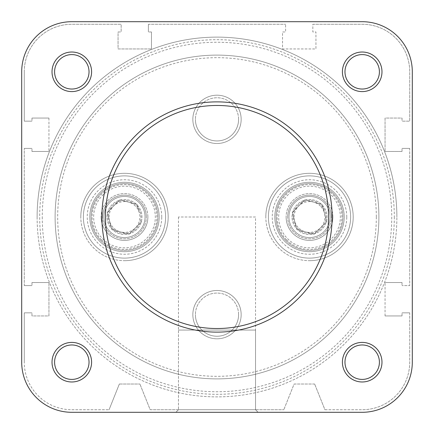 <?xml version="1.0" encoding="UTF-8"?>
<svg xmlns="http://www.w3.org/2000/svg" width="434" height="434" viewBox="0 0 434 434"><rect width="100%" height="100%" fill="white"/><g stroke="black" fill="none" stroke-linecap="round" stroke-linejoin="round"><path stroke-width="0.33" stroke-dasharray="2.17 1.63" d="M107.014 217A17.474 17.474 0 0 1 124.487 199.526A17.474 17.474 0 0 1 141.961 217A17.474 17.474 0 0 1 124.487 234.474A17.474 17.474 0 0 1 107.014 217A17.474 17.474 0 0 1 124.487 199.526A17.474 17.474 0 0 1 141.961 217A17.474 17.474 0 0 1 124.487 234.474A17.474 17.474 0 0 1 107.014 217M292.039 217A17.474 17.474 0 0 1 309.513 199.526A17.474 17.474 0 0 1 326.986 217A17.474 17.474 0 0 1 309.513 234.474A17.474 17.474 0 0 1 292.039 217A17.474 17.474 0 0 1 309.513 199.526A17.474 17.474 0 0 1 326.986 217A17.474 17.474 0 0 1 309.513 234.474A17.474 17.474 0 0 1 292.039 217M350.629 217A41.116 41.116 0 0 1 309.513 258.116A41.116 41.116 0 0 1 268.396 217A41.116 41.116 0 0 1 309.513 175.884A41.116 41.116 0 0 1 350.629 217A41.116 41.116 0 0 1 309.513 258.116A41.116 41.116 0 0 1 268.396 217A41.116 41.116 0 0 1 309.513 175.884A41.116 41.116 0 0 1 350.629 217A41.116 41.116 0 0 0 309.513 175.884A41.116 41.116 0 0 0 268.396 217A41.116 41.116 0 0 0 309.513 258.116A41.116 41.116 0 0 0 350.629 217A41.116 41.116 0 0 0 309.513 175.884A41.116 41.116 0 0 0 268.396 217A41.116 41.116 0 0 0 309.513 258.116A41.116 41.116 0 0 0 350.629 217M165.604 217A41.116 41.116 0 0 1 124.487 258.116A41.116 41.116 0 0 1 83.371 217A41.116 41.116 0 0 1 124.487 175.884A41.116 41.116 0 0 1 165.604 217A41.116 41.116 0 0 1 124.487 258.116A41.116 41.116 0 0 1 83.371 217A41.116 41.116 0 0 1 124.487 175.884A41.116 41.116 0 0 1 165.604 217A41.116 41.116 0 0 0 124.487 175.884A41.116 41.116 0 0 0 83.371 217A41.116 41.116 0 0 0 124.487 258.116A41.116 41.116 0 0 0 165.604 217A41.116 41.116 0 0 0 124.487 175.884A41.116 41.116 0 0 0 83.371 217A41.116 41.116 0 0 0 124.487 258.116A41.116 41.116 0 0 0 165.604 217M378.893 217A161.893 161.893 0 0 1 217 378.893A161.893 161.893 0 0 1 55.107 217A161.893 161.893 0 0 1 217 55.107A161.893 161.893 0 0 1 378.893 217A161.893 161.893 0 0 1 217 378.893A161.893 161.893 0 0 1 55.107 217A161.893 161.893 0 0 1 217 55.107A161.893 161.893 0 0 1 378.893 217A161.893 161.893 0 0 1 217 378.893A161.893 161.893 0 0 1 55.107 217A161.893 161.893 0 0 0 217 378.893A161.893 161.893 0 0 0 378.893 217A161.893 161.893 0 0 0 217 55.107A161.893 161.893 0 0 0 55.107 217A161.893 161.893 0 0 1 217 55.107A161.893 161.893 0 0 1 378.893 217A161.893 161.893 0 0 1 217 378.893A161.893 161.893 0 0 1 55.107 217A161.893 161.893 0 0 1 217 55.107A161.893 161.893 0 0 1 378.893 217A161.893 161.893 0 0 1 217 378.893A161.893 161.893 0 0 1 55.107 217A161.893 161.893 0 0 1 217 55.107A161.893 161.893 0 0 1 378.893 217A161.893 161.893 0 0 1 217 378.893A161.893 161.893 0 0 1 55.107 217A161.893 161.893 0 0 1 217 55.107A161.893 161.893 0 0 1 378.893 217A161.893 161.893 0 0 1 217 378.893A161.893 161.893 0 0 1 55.107 217A161.893 161.893 0 0 1 217 55.107A161.893 161.893 0 0 1 378.893 217A161.893 161.893 0 0 0 217 55.107A161.893 161.893 0 0 0 55.107 217M37.118 217A179.882 179.882 0 0 0 217 396.882A179.882 179.882 0 0 0 396.882 217A179.882 179.882 0 0 1 217 396.882A179.882 179.882 0 0 1 37.118 217A179.882 179.882 0 0 1 217 37.118A179.882 179.882 0 0 1 396.882 217A179.882 179.882 0 0 0 217 37.118A179.882 179.882 0 0 0 37.118 217A179.882 179.882 0 0 1 217 37.118A179.882 179.882 0 0 1 396.882 217A179.882 179.882 0 0 0 217 37.118A179.882 179.882 0 0 0 37.118 217M265.825 217A43.688 43.688 0 0 1 309.513 173.312A43.688 43.688 0 0 1 353.195 217A43.688 43.688 0 0 1 309.513 260.688A43.688 43.688 0 0 1 265.825 217M80.805 217A43.688 43.688 0 0 1 124.487 173.312A43.688 43.688 0 0 1 168.175 217A43.688 43.688 0 0 1 124.487 260.688A43.688 43.688 0 0 1 80.805 217M346.771 217A37.259 37.259 0 0 0 309.513 179.741A37.259 37.259 0 0 0 272.248 217A37.259 37.259 0 0 0 309.513 254.259A37.259 37.259 0 0 0 346.771 217M274.82 217A34.693 34.693 0 0 1 309.513 182.307A34.693 34.693 0 0 1 344.2 217A34.693 34.693 0 0 1 309.513 251.693A34.693 34.693 0 0 1 274.82 217A34.693 34.693 0 0 1 309.513 182.307A34.693 34.693 0 0 1 344.2 217A34.693 34.693 0 0 1 309.513 251.693A34.693 34.693 0 0 1 274.82 217M161.752 217A37.259 37.259 0 0 0 124.487 179.741A37.259 37.259 0 0 0 87.229 217A37.259 37.259 0 0 0 124.487 254.259A37.259 37.259 0 0 0 161.752 217M89.8 217A34.693 34.693 0 0 1 124.487 182.307A34.693 34.693 0 0 1 159.18 217A34.693 34.693 0 0 1 124.487 251.693A34.693 34.693 0 0 1 89.8 217A34.693 34.693 0 0 1 124.487 182.307A34.693 34.693 0 0 1 159.18 217A34.693 34.693 0 0 1 124.487 251.693A34.693 34.693 0 0 1 89.8 217M332.894 217A23.387 23.387 0 0 0 309.513 193.613A23.387 23.387 0 0 0 286.125 217A23.387 23.387 0 0 1 309.513 193.613A23.387 23.387 0 0 1 332.894 217A23.387 23.387 0 0 1 309.513 240.387A23.387 23.387 0 0 1 286.125 217A23.387 23.387 0 0 0 309.513 240.387A23.387 23.387 0 0 0 332.894 217M287.666 217A21.841 21.841 0 0 1 309.513 195.159A21.841 21.841 0 0 1 331.354 217A21.841 21.841 0 0 0 309.513 195.159A21.841 21.841 0 0 0 287.666 217A21.841 21.841 0 0 0 309.513 238.841A21.841 21.841 0 0 0 331.354 217A21.841 21.841 0 0 1 309.513 238.841A21.841 21.841 0 0 1 287.666 217M147.875 217A23.387 23.387 0 0 0 124.487 193.613A23.387 23.387 0 0 0 101.106 217A23.387 23.387 0 0 1 124.487 193.613A23.387 23.387 0 0 1 147.875 217A23.387 23.387 0 0 1 124.487 240.387A23.387 23.387 0 0 1 101.106 217A23.387 23.387 0 0 0 124.487 240.387A23.387 23.387 0 0 0 147.875 217M102.646 217A21.841 21.841 0 0 1 124.487 195.159A21.841 21.841 0 0 1 146.334 217A21.841 21.841 0 0 0 124.487 195.159A21.841 21.841 0 0 0 102.646 217A21.841 21.841 0 0 0 124.487 238.841A21.841 21.841 0 0 0 146.334 217A21.841 21.841 0 0 1 124.487 238.841A21.841 21.841 0 0 1 102.646 217M192.842 314.65A24.158 24.158 0 0 1 217 290.492A24.158 24.158 0 0 1 241.158 314.65A24.158 24.158 0 0 0 217 290.492A24.158 24.158 0 0 0 192.842 314.65A24.158 24.158 0 0 0 217 338.808A24.158 24.158 0 0 0 241.158 314.65A24.158 24.158 0 0 1 217 338.808A24.158 24.158 0 0 1 192.842 314.65M238.586 314.65A21.586 21.586 0 0 0 217 293.064A21.586 21.586 0 0 0 195.414 314.65A21.586 21.586 0 0 1 217 293.064A21.586 21.586 0 0 1 238.586 314.65A21.586 21.586 0 0 1 217 336.236A21.586 21.586 0 0 1 195.414 314.65A21.586 21.586 0 0 0 217 336.236A21.586 21.586 0 0 0 238.586 314.65M192.842 119.35A24.158 24.158 0 0 1 217 95.192A24.158 24.158 0 0 1 241.158 119.35A24.158 24.158 0 0 0 217 95.192A24.158 24.158 0 0 0 192.842 119.35A24.158 24.158 0 0 0 217 143.508A24.158 24.158 0 0 0 241.158 119.35A24.158 24.158 0 0 1 217 143.508A24.158 24.158 0 0 1 192.842 119.35M238.586 119.35A21.586 21.586 0 0 0 217 97.764A21.586 21.586 0 0 0 195.414 119.35A21.586 21.586 0 0 1 217 97.764A21.586 21.586 0 0 1 238.586 119.35A21.586 21.586 0 0 1 217 140.936A21.586 21.586 0 0 1 195.414 119.35A21.586 21.586 0 0 0 217 140.936A21.586 21.586 0 0 0 238.586 119.35M135.403 206.107A15.418 15.418 0 0 0 109.59 220.977A15.418 15.418 0 0 0 120.484 231.892L111.891 229.575L107.296 212.378L113.6 206.085L119.898 199.797L128.497 202.108L137.09 204.425L139.385 213.023A15.418 15.418 0 0 1 135.381 227.915L129.082 234.203L120.484 231.892A15.418 15.418 0 0 0 135.381 227.915L141.685 221.622L129.082 234.203L111.891 229.575L107.296 212.378L119.898 199.797L137.09 204.425L139.385 213.023A15.418 15.418 0 0 0 135.403 206.107M100.845 240.599A33.407 33.407 0 0 0 148.092 240.642A33.407 33.407 0 0 0 148.135 193.401A33.407 33.407 0 0 1 148.092 240.642A33.407 33.407 0 0 1 100.845 240.599A33.407 33.407 0 0 1 100.889 193.358A33.407 33.407 0 0 1 148.135 193.401A33.407 33.407 0 0 0 100.889 193.358A33.407 33.407 0 0 0 100.845 240.599A33.407 33.407 0 0 1 100.889 193.358A33.407 33.407 0 0 1 148.135 193.401M112.851 228.62A16.449 16.449 0 0 0 136.108 228.642A16.449 16.449 0 0 0 136.13 205.38A16.449 16.449 0 0 0 112.873 205.358A16.449 16.449 0 0 0 112.851 228.62M139.037 202.477A20.555 20.555 0 0 1 139.01 231.55A20.555 20.555 0 0 1 109.938 231.523A20.555 20.555 0 0 0 139.01 231.55A20.555 20.555 0 0 0 139.037 202.477A20.555 20.555 0 0 0 109.965 202.45A20.555 20.555 0 0 0 109.938 231.523A20.555 20.555 0 0 1 109.965 202.45A20.555 20.555 0 0 1 139.037 202.477M101.572 239.872A32.376 32.376 0 0 0 147.365 239.915A32.376 32.376 0 0 0 147.408 194.128A32.376 32.376 0 0 0 101.616 194.085A32.376 32.376 0 0 0 101.572 239.872M320.422 206.107A15.418 15.418 0 0 0 294.615 220.977A15.418 15.418 0 0 0 305.503 231.892L296.91 229.575L292.315 212.378L304.918 199.797L322.109 204.425L324.41 213.023A15.418 15.418 0 0 1 320.401 227.915L314.102 234.203L305.503 231.892A15.418 15.418 0 0 0 320.401 227.915L326.704 221.622L314.102 234.203L296.91 229.575L292.315 212.378L304.918 199.797L322.109 204.425L326.704 221.622L324.41 213.023A15.418 15.418 0 0 0 320.422 206.107M285.865 240.599A33.407 33.407 0 0 0 333.111 240.642A33.407 33.407 0 0 0 333.155 193.401A33.407 33.407 0 0 1 333.111 240.642A33.407 33.407 0 0 1 285.865 240.599A33.407 33.407 0 0 1 285.908 193.358A33.407 33.407 0 0 1 333.155 193.401A33.407 33.407 0 0 0 285.908 193.358A33.407 33.407 0 0 0 285.865 240.599A33.407 33.407 0 0 1 285.908 193.358A33.407 33.407 0 0 1 333.155 193.401M297.87 228.62A16.449 16.449 0 0 0 321.127 228.642A16.449 16.449 0 0 0 321.149 205.38A16.449 16.449 0 0 0 297.892 205.358A16.449 16.449 0 0 0 297.87 228.62M324.062 202.477A20.555 20.555 0 0 1 324.035 231.55A20.555 20.555 0 0 1 294.963 231.523A20.555 20.555 0 0 0 324.035 231.55A20.555 20.555 0 0 0 324.062 202.477A20.555 20.555 0 0 0 294.99 202.45A20.555 20.555 0 0 0 294.963 231.523A20.555 20.555 0 0 1 294.99 202.45A20.555 20.555 0 0 1 324.062 202.477M286.592 239.872A32.376 32.376 0 0 0 332.384 239.915A32.376 32.376 0 0 0 332.428 194.128A32.376 32.376 0 0 0 286.635 194.085A32.376 32.376 0 0 0 286.592 239.872M54.592 362.189A17.219 17.219 0 0 1 71.811 344.97A17.219 17.219 0 0 1 89.03 362.189A17.219 17.219 0 0 1 71.811 379.408A17.219 17.219 0 0 1 54.592 362.189A17.219 17.219 0 0 1 71.811 344.97A17.219 17.219 0 0 1 89.03 362.189A17.219 17.219 0 0 1 71.811 379.408A17.219 17.219 0 0 1 54.592 362.189A17.219 17.219 0 0 0 71.811 379.408A17.219 17.219 0 0 0 89.03 362.189A17.219 17.219 0 0 0 71.811 344.97A17.219 17.219 0 0 0 54.592 362.189M54.592 71.811A17.219 17.219 0 0 1 71.811 54.592A17.219 17.219 0 0 1 89.03 71.811A17.219 17.219 0 0 1 71.811 89.03A17.219 17.219 0 0 1 54.592 71.811A17.219 17.219 0 0 1 71.811 54.592A17.219 17.219 0 0 1 89.03 71.811A17.219 17.219 0 0 1 71.811 89.03A17.219 17.219 0 0 1 54.592 71.811A17.219 17.219 0 0 0 71.811 89.03A17.219 17.219 0 0 0 89.03 71.811A17.219 17.219 0 0 0 71.811 54.592A17.219 17.219 0 0 0 54.592 71.811M344.97 71.811A17.219 17.219 0 0 1 362.189 54.592A17.219 17.219 0 0 1 379.408 71.811A17.219 17.219 0 0 1 362.189 89.03A17.219 17.219 0 0 1 344.97 71.811A17.219 17.219 0 0 1 362.189 54.592A17.219 17.219 0 0 1 379.408 71.811A17.219 17.219 0 0 1 362.189 89.03A17.219 17.219 0 0 1 344.97 71.811A17.219 17.219 0 0 0 362.189 89.03A17.219 17.219 0 0 0 379.408 71.811A17.219 17.219 0 0 0 362.189 54.592A17.219 17.219 0 0 0 344.97 71.811M344.97 362.189A17.219 17.219 0 0 1 362.189 344.97A17.219 17.219 0 0 1 379.408 362.189A17.219 17.219 0 0 1 362.189 379.408A17.219 17.219 0 0 1 344.97 362.189A17.219 17.219 0 0 1 362.189 344.97A17.219 17.219 0 0 1 379.408 362.189A17.219 17.219 0 0 1 362.189 379.408A17.219 17.219 0 0 1 344.97 362.189A17.219 17.219 0 0 0 362.189 379.408A17.219 17.219 0 0 0 379.408 362.189A17.219 17.219 0 0 0 362.189 344.97A17.219 17.219 0 0 0 344.97 362.189M312.849 24.271L362.189 24.271A47.539 47.539 0 0 1 409.729 71.811L409.729 121.151L402.02 121.151L409.729 121.151L409.729 71.811A47.539 47.539 0 0 0 362.189 24.271L312.849 24.271L312.849 31.98L315.936 31.98L315.936 48.939L282.529 48.939L282.529 31.98L285.61 31.98L285.61 24.271L285.61 31.98L282.529 31.98L282.529 48.939L315.936 48.939L315.936 31.98L312.849 31.98L312.849 24.271M402.02 118.064L402.02 121.151L402.02 118.064L385.061 118.064L385.061 151.471L385.061 118.064L402.02 118.064M402.02 151.471L385.061 151.471L402.02 151.471L402.02 148.39L402.02 151.471M409.729 148.39L402.02 148.39L409.729 148.39L409.729 285.61L402.02 285.61L409.729 285.61L409.729 148.39M402.02 282.529L402.02 285.61L402.02 282.529L385.061 282.529L402.02 282.529M385.061 315.936L385.061 282.529L385.061 315.936L402.02 315.936L385.061 315.936M402.02 315.936L402.02 312.849L402.02 315.936M409.729 312.849L402.02 312.849L409.729 312.849L409.729 362.189A47.539 47.539 0 0 1 362.189 409.729A47.539 47.539 0 0 0 409.729 362.189L409.729 312.849M324.93 409.729L362.189 409.729L324.93 409.729L314.65 384.03L324.93 409.729M314.65 384.03L294.095 384.03L283.814 409.729L294.095 384.03L314.65 384.03M150.186 409.729L283.814 409.729L150.186 409.729L139.905 384.03L150.186 409.729M119.35 384.03L139.905 384.03L119.35 384.03L109.07 409.729L119.35 384.03M71.811 409.729L109.07 409.729L71.811 409.729A47.539 47.539 0 0 1 24.271 362.189A47.539 47.539 0 0 0 71.811 409.729M24.271 312.849L24.271 362.189L24.271 312.849L31.98 312.849L24.271 312.849M31.98 315.936L31.98 312.849L31.98 315.936L48.939 315.936L48.939 282.529L48.939 315.936L31.98 315.936M31.98 282.529L48.939 282.529L31.98 282.529L31.98 285.61L31.98 282.529M24.271 285.61L31.98 285.61L24.271 285.61L24.271 148.39L24.271 285.61M24.271 148.39L31.98 148.39L24.271 148.39M31.98 151.471L31.98 148.39L31.98 151.471L48.939 151.471L31.98 151.471M48.939 118.064L48.939 151.471L48.939 118.064L31.98 118.064L48.939 118.064M31.98 118.064L31.98 121.151L31.98 118.064M24.271 121.151L31.98 121.151L24.271 121.151L24.271 71.811L24.271 121.151M24.271 71.811A47.539 47.539 0 0 1 71.811 24.271L121.151 24.271L121.151 31.98L121.151 24.271L71.811 24.271A47.539 47.539 0 0 0 24.271 71.811M118.064 31.98L121.151 31.98L118.064 31.98L118.064 48.939L151.471 48.939L118.064 48.939L118.064 31.98M151.471 31.98L151.471 48.939L151.471 31.98L148.39 31.98L151.471 31.98M148.39 24.271L148.39 31.98L148.39 24.271L285.61 24.271L148.39 24.271M255.545 217L178.455 217L255.545 217L255.545 409.729L258.116 412.3L175.884 412.3L258.116 412.3L175.884 412.3L217 412.3L175.884 412.3L178.455 409.729L255.545 409.729L178.455 409.729L255.545 409.729L178.455 409.729L175.884 412.3M178.455 217L178.455 409.729L178.455 330.068L255.545 330.068L178.455 330.068M332.124 217A115.124 115.124 0 0 1 217 332.124A115.124 115.124 0 0 1 101.876 217A115.124 115.124 0 0 1 217 101.876A115.124 115.124 0 0 1 332.124 217M71.811 412.3L362.189 412.3A50.111 50.111 0 0 0 412.3 362.189A50.111 50.111 0 0 1 362.189 412.3L71.811 412.3A50.111 50.111 0 0 1 21.7 362.189A50.111 50.111 0 0 0 71.811 412.3A50.111 50.111 0 0 1 21.7 362.189L21.7 71.811A50.111 50.111 0 0 1 71.811 21.7L362.189 21.7A50.111 50.111 0 0 1 412.3 71.811L412.3 362.189A50.111 50.111 0 0 1 362.189 412.3M71.811 381.98A19.785 19.785 0 0 0 91.596 362.189A19.785 19.785 0 0 0 71.811 342.404A19.785 19.785 0 0 0 52.02 362.189A19.785 19.785 0 0 0 71.811 381.98M71.811 344.97A17.219 17.219 0 0 1 89.03 362.189A17.219 17.219 0 0 1 71.811 379.408A17.219 17.219 0 0 1 54.592 362.189A17.219 17.219 0 0 1 71.811 344.97A17.219 17.219 0 0 1 89.03 362.189A17.219 17.219 0 0 1 71.811 379.408A17.219 17.219 0 0 1 54.592 362.189A17.219 17.219 0 0 1 71.811 344.97M362.189 381.98A19.785 19.785 0 0 0 381.98 362.189A19.785 19.785 0 0 0 362.189 342.404A19.785 19.785 0 0 0 342.404 362.189A19.785 19.785 0 0 0 362.189 381.98M362.189 344.97A17.219 17.219 0 0 1 379.408 362.189A17.219 17.219 0 0 1 362.189 379.408A17.219 17.219 0 0 1 344.97 362.189A17.219 17.219 0 0 1 362.189 344.97A17.219 17.219 0 0 1 379.408 362.189A17.219 17.219 0 0 1 362.189 379.408A17.219 17.219 0 0 1 344.97 362.189A17.219 17.219 0 0 1 362.189 344.97M362.189 91.596A19.785 19.785 0 0 0 381.98 71.811A19.785 19.785 0 0 0 362.189 52.02A19.785 19.785 0 0 0 342.404 71.811A19.785 19.785 0 0 0 362.189 91.596M362.189 54.592A17.219 17.219 0 0 1 379.408 71.811A17.219 17.219 0 0 1 362.189 89.03A17.219 17.219 0 0 1 344.97 71.811A17.219 17.219 0 0 1 362.189 54.592A17.219 17.219 0 0 1 379.408 71.811A17.219 17.219 0 0 1 362.189 89.03A17.219 17.219 0 0 1 344.97 71.811A17.219 17.219 0 0 1 362.189 54.592M71.811 91.596A19.785 19.785 0 0 0 91.596 71.811A19.785 19.785 0 0 0 71.811 52.02A19.785 19.785 0 0 0 52.02 71.811A19.785 19.785 0 0 0 71.811 91.596M71.811 54.592A17.219 17.219 0 0 1 89.03 71.811A17.219 17.219 0 0 1 71.811 89.03A17.219 17.219 0 0 1 54.592 71.811A17.219 17.219 0 0 1 71.811 54.592A17.219 17.219 0 0 1 89.03 71.811A17.219 17.219 0 0 1 71.811 89.03A17.219 17.219 0 0 1 54.592 71.811A17.219 17.219 0 0 1 71.811 54.592M124.487 260.688A43.688 43.688 0 0 0 168.175 217A43.688 43.688 0 0 0 124.487 173.312A43.688 43.688 0 0 0 80.805 217A43.688 43.688 0 0 0 124.487 260.688M124.487 175.884A41.116 41.116 0 0 1 165.604 217A41.116 41.116 0 0 1 124.487 258.116A41.116 41.116 0 0 0 165.604 217A41.116 41.116 0 0 0 124.487 175.884A41.116 41.116 0 0 0 83.371 217A41.116 41.116 0 0 0 124.487 258.116A41.116 41.116 0 0 1 83.371 217A41.116 41.116 0 0 1 124.487 175.884M309.513 260.688A43.688 43.688 0 0 0 353.195 217A43.688 43.688 0 0 0 309.513 173.312A43.688 43.688 0 0 0 265.825 217A43.688 43.688 0 0 0 309.513 260.688M309.513 175.884A41.116 41.116 0 0 1 350.629 217A41.116 41.116 0 0 1 309.513 258.116A41.116 41.116 0 0 0 350.629 217A41.116 41.116 0 0 0 309.513 175.884A41.116 41.116 0 0 0 268.396 217A41.116 41.116 0 0 0 309.513 258.116A41.116 41.116 0 0 1 268.396 217A41.116 41.116 0 0 1 309.513 175.884M217 378.893A161.893 161.893 0 0 1 55.107 217A161.893 161.893 0 0 1 217 55.107A161.893 161.893 0 0 1 378.893 217A161.893 161.893 0 0 1 217 378.893A161.893 161.893 0 0 1 55.107 217A161.893 161.893 0 0 1 217 55.107A161.893 161.893 0 0 1 378.893 217A161.893 161.893 0 0 1 217 378.893M21.7 71.811A50.111 50.111 0 0 1 71.811 21.7A50.111 50.111 0 0 0 21.7 71.811L21.7 362.189M71.811 21.7L362.189 21.7A50.111 50.111 0 0 1 412.3 71.811L412.3 362.189M412.3 71.811A50.111 50.111 0 0 0 362.189 21.7M376.321 217A159.321 159.321 0 0 1 217 376.321A159.321 159.321 0 0 1 57.679 217A159.321 159.321 0 0 1 217 57.679A159.321 159.321 0 0 1 376.321 217M394.311 217A177.311 177.311 0 0 1 217 394.311A177.311 177.311 0 0 1 39.689 217A177.311 177.311 0 0 1 217 39.689A177.311 177.311 0 0 1 394.311 217M42.255 217A174.745 174.745 0 0 0 217 391.745A174.745 174.745 0 0 0 391.745 217A174.745 174.745 0 0 0 217 42.255A174.745 174.745 0 0 0 42.255 217M146.312 195.213A30.836 30.836 0 0 1 146.274 238.825A30.836 30.836 0 0 1 102.663 238.787A30.836 30.836 0 0 1 102.706 195.175A30.836 30.836 0 0 1 146.312 195.213M331.337 195.213A30.836 30.836 0 0 1 331.294 238.825A30.836 30.836 0 0 1 287.688 238.787A30.836 30.836 0 0 1 287.726 195.175A30.836 30.836 0 0 1 331.337 195.213M255.545 330.068L255.545 409.729L258.116 412.3"/><path stroke-width="0.65" d="M342.404 362.189A19.785 19.785 0 0 1 362.189 342.404A19.785 19.785 0 0 1 381.98 362.189A19.785 19.785 0 0 1 362.189 381.98A19.785 19.785 0 0 1 342.404 362.189M379.408 362.189A17.219 17.219 0 0 0 362.189 344.97A17.219 17.219 0 0 0 344.97 362.189A17.219 17.219 0 0 0 362.189 379.408A17.219 17.219 0 0 0 379.408 362.189M52.02 362.189A19.785 19.785 0 0 1 71.811 342.404A19.785 19.785 0 0 1 91.596 362.189A19.785 19.785 0 0 1 71.811 381.98A19.785 19.785 0 0 1 52.02 362.189M89.03 362.189A17.219 17.219 0 0 0 71.811 344.97A17.219 17.219 0 0 0 54.592 362.189A17.219 17.219 0 0 0 71.811 379.408A17.219 17.219 0 0 0 89.03 362.189M52.02 71.811A19.785 19.785 0 0 1 71.811 52.02A19.785 19.785 0 0 1 91.596 71.811A19.785 19.785 0 0 1 71.811 91.596A19.785 19.785 0 0 1 52.02 71.811M89.03 71.811A17.219 17.219 0 0 0 71.811 54.592A17.219 17.219 0 0 0 54.592 71.811A17.219 17.219 0 0 0 71.811 89.03A17.219 17.219 0 0 0 89.03 71.811M342.404 71.811A19.785 19.785 0 0 1 362.189 52.02A19.785 19.785 0 0 1 381.98 71.811A19.785 19.785 0 0 1 362.189 91.596A19.785 19.785 0 0 1 342.404 71.811M379.408 71.811A17.219 17.219 0 0 0 362.189 54.592A17.219 17.219 0 0 0 344.97 71.811A17.219 17.219 0 0 0 362.189 89.03A17.219 17.219 0 0 0 379.408 71.811M332.124 217A115.124 115.124 0 0 1 217 332.124A115.124 115.124 0 0 1 101.876 217A115.124 115.124 0 0 1 217 101.876A115.124 115.124 0 0 1 332.124 217A115.124 115.124 0 0 0 217 101.876A115.124 115.124 0 0 0 101.876 217M362.189 21.7L71.811 21.7A50.111 50.111 0 0 0 21.7 71.811L21.7 362.189A50.111 50.111 0 0 0 71.811 412.3L362.189 412.3A50.111 50.111 0 0 0 412.3 362.189L412.3 71.811A50.111 50.111 0 0 0 362.189 21.7L71.811 21.7M21.7 362.189L21.7 71.811M362.189 412.3L258.116 412.3M175.884 412.3L71.811 412.3M412.3 362.189L412.3 71.811M105.473 217A111.527 111.527 0 0 0 217 328.527A111.527 111.527 0 0 0 328.527 217A111.527 111.527 0 0 0 217 105.473A111.527 111.527 0 0 0 105.473 217"/></g></svg>
